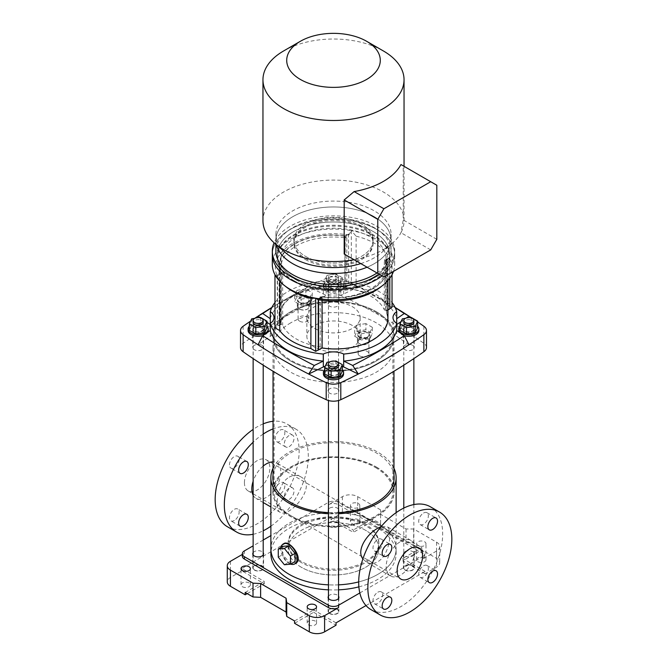 <?xml version="1.0" encoding="UTF-8"?>
<svg xmlns="http://www.w3.org/2000/svg" width="667" height="667" viewBox="0 0 667 667"><rect width="100%" height="100%" fill="white"/><g stroke="black" fill="none" stroke-linecap="round" stroke-linejoin="round"><path stroke-width="0.5" stroke-dasharray="3.33 2.5" d="M351.826 523.537A4.677 2.701 0 0 0 356.92 524.129A4.677 2.701 0 0 0 359.813 521.627A4.677 2.701 0 0 0 355.127 518.926A4.677 2.701 0 0 0 350.45 521.627A4.677 2.701 0 0 0 351.826 523.537M359.821 592.971L422.57 556.745L422.57 559.096L436.568 551.017A10.797 6.236 0 0 0 439.728 546.606A10.797 6.236 0 0 0 436.568 542.196L413.665 528.973L406.028 528.973L380.582 514.282L380.582 509.871L380.582 523.687L372.436 518.984L372.436 521.336L357.679 512.815A10.797 6.236 0 0 0 342.404 512.815L330.957 519.426L353.352 532.358L353.352 530.007L330.957 517.075L330.957 519.426M372.436 521.336L353.352 532.358M242.396 586.718A4.677 2.701 0 0 0 247.49 587.302A4.677 2.701 0 0 0 250.383 584.809A4.677 2.701 0 0 0 245.706 582.108A4.677 2.701 0 0 0 241.02 584.809A4.677 2.701 0 0 0 242.396 586.718M247.232 593.622L264.282 583.783L241.888 570.852L230.432 577.464A10.797 6.236 0 0 0 227.272 581.866M308.563 624.921A4.677 2.701 0 0 0 313.657 625.504A4.677 2.701 0 0 0 316.55 623.011A4.677 2.701 0 0 0 311.873 620.31A4.677 2.701 0 0 0 307.187 623.011A4.677 2.701 0 0 0 308.563 624.921M336.043 622.861L313.648 609.93L313.648 612.281L294.564 623.303M313.648 612.281L336.043 625.212M264.282 583.783L264.282 581.432L241.888 568.501L330.957 517.075M241.888 570.852L241.888 568.501M417.992 561.739A4.677 2.701 0 0 0 423.086 562.323A4.677 2.701 0 0 0 425.98 559.83A4.677 2.701 0 0 0 421.294 557.128A4.677 2.701 0 0 0 416.617 559.83A4.677 2.701 0 0 0 417.992 561.739M366 605.569L425.112 571.436L425.112 573.787L436.568 567.175A10.797 6.236 0 0 0 439.728 562.773A10.797 6.236 0 0 0 436.568 558.362L421.811 549.841L421.811 547.49L413.665 542.788L406.028 542.788L380.582 528.097L380.582 523.687M425.112 573.787L402.718 560.855L421.811 549.841M351.826 507.379A4.677 2.701 180 0 1 350.45 505.469A4.677 2.701 180 0 1 355.127 502.768A4.677 2.701 180 0 1 359.813 505.469A4.677 2.701 180 0 1 356.92 507.962A4.677 2.701 180 0 1 351.826 507.379M417.992 545.581A4.677 2.701 180 0 1 416.617 543.672A4.677 2.701 180 0 1 421.294 540.97A4.677 2.701 180 0 1 425.98 543.672A4.677 2.701 180 0 1 423.086 546.165A4.677 2.701 180 0 1 417.992 545.581M380.582 509.871L357.679 496.648A10.797 6.236 0 0 0 342.404 496.648L328.414 504.736A7.195 4.152 0 0 1 338.586 504.736L422.57 553.218A7.195 4.152 0 0 1 424.679 556.153A7.195 4.152 0 0 1 422.57 559.096M244.43 550.867L244.43 553.218L242.321 554.435M422.57 556.745A7.195 4.152 0 0 0 424.679 553.81A7.195 4.152 0 0 0 422.57 550.867L338.586 502.384A7.195 4.152 0 0 0 328.414 502.384L270.877 535.601M263.207 540.028L253.135 545.839M413.665 528.973L413.665 542.788M406.028 528.973L406.028 542.788M380.582 514.282L380.582 528.097M244.43 553.218A7.195 4.152 0 0 0 242.321 556.153M253.135 552.685A5.394 3.118 180 0 1 254.352 551.601A5.394 3.118 180 0 1 263.207 552.685M328.464 596.181A5.394 3.118 180 0 1 329.681 595.089A5.394 3.118 180 0 1 338.536 596.181M405.011 551.601A5.394 3.118 180 0 1 410.897 550.925A5.394 3.118 180 0 1 414.224 553.81A5.394 3.118 180 0 1 408.829 556.92A5.394 3.118 180 0 1 403.427 553.81A5.394 3.118 180 0 1 405.011 551.601M329.681 508.112A5.394 3.118 180 0 1 335.568 507.437A5.394 3.118 180 0 1 338.894 510.313A5.394 3.118 180 0 1 333.5 513.432A5.394 3.118 180 0 1 328.106 510.313A5.394 3.118 180 0 1 329.681 508.112M328.464 589.845A62.623 36.151 0 0 0 338.536 589.845M358.879 586.86A62.623 36.151 0 0 0 396.123 553.81A62.623 36.151 0 0 0 333.5 517.65A62.623 36.151 0 0 0 270.877 553.81M425.112 571.436L402.718 558.504L402.718 560.855M421.811 547.49L402.718 558.504M294.564 620.952L313.648 609.93M245.189 592.446L264.282 581.432M372.436 518.984L353.352 530.007M396.123 512.648L396.123 548.808A62.623 36.151 180 0 0 333.5 512.656A62.623 36.151 180 0 0 270.877 548.808A62.623 36.151 180 0 1 333.5 512.656A62.623 36.151 180 0 1 396.123 548.808A62.623 36.151 180 0 1 358.696 581.907A62.623 36.151 180 0 0 377.78 574.379A62.623 36.151 180 0 0 396.123 548.808L396.123 553.81M338.536 584.851A62.623 36.151 180 0 1 328.464 584.851A62.623 36.151 180 0 0 338.536 584.851M301.434 567.325A45.348 26.18 180 0 1 288.152 548.808A45.348 26.18 180 0 1 333.5 522.628A45.348 26.18 180 0 1 378.848 548.808A45.348 26.18 180 0 1 350.85 572.995A45.348 26.18 180 0 1 301.434 567.325M301.434 562.623A45.348 26.18 180 0 1 288.152 544.105A45.348 26.18 180 0 1 333.5 517.926A45.348 26.18 180 0 1 378.848 544.105A45.348 26.18 180 0 1 350.85 568.301A45.348 26.18 180 0 1 301.434 562.623M329.681 522.219A5.394 3.118 0 0 0 328.106 524.42A5.394 3.118 0 0 0 333.5 527.539A5.394 3.118 0 0 0 338.894 524.42A5.394 3.118 0 0 0 335.568 521.544A5.394 3.118 0 0 0 329.681 522.219M405.011 565.708A5.394 3.118 0 0 0 403.427 567.909A5.394 3.118 0 0 0 408.829 571.027A5.394 3.118 0 0 0 414.224 567.909A5.394 3.118 0 0 0 410.897 565.032A5.394 3.118 0 0 0 405.011 565.708M329.681 609.196A5.394 3.118 0 0 0 328.106 611.406A5.394 3.118 0 0 0 333.5 614.515A5.394 3.118 0 0 0 338.894 611.406A5.394 3.118 0 0 0 335.568 608.521A5.394 3.118 0 0 0 329.681 609.196M254.352 565.708A5.394 3.118 0 0 0 252.776 567.909A5.394 3.118 0 0 0 258.171 571.027A5.394 3.118 0 0 0 263.573 567.909A5.394 3.118 0 0 0 260.238 565.032A5.394 3.118 0 0 0 254.352 565.708M290.629 564.115A11.514 6.653 60 0 1 288.961 563.357A11.514 6.653 60 0 1 280.99 547.432M282.858 546.356L282.858 554.502L288.961 562.098L295.072 561.547M362.898 558.896L366.316 562.064C369.877 564.04 373.695 563.932 377.78 561.739C389.77 555.061 392.921 528.981 386.835 526.53L381.074 526.655M338.536 513.732A62.623 36.151 180 0 1 328.464 513.732M273.036 468.284A62.623 36.151 180 0 1 333.5 441.546A62.623 36.151 180 0 1 393.964 468.284M295.356 563.565C293.53 564.565 291.487 564.449 289.22 563.206C282.391 559.53 279.606 545.448 283.834 543.613M289.22 477.113C293.297 474.921 297.115 474.812 300.684 476.788C318.684 485.718 288.669 518.676 280.165 512.323C274.079 509.88 277.23 483.783 289.22 477.113M273.036 475.004A60.639 35.009 180 0 1 312.464 444.856A60.639 35.009 180 0 1 376.38 452.943A60.639 35.009 180 0 1 393.964 475.004M338.536 512.589A60.639 35.009 180 0 1 328.464 512.589M365.566 530.298A45.348 26.18 0 0 0 316.15 524.621A45.348 26.18 0 0 0 288.152 548.808A45.348 26.18 0 0 0 333.5 574.987A45.348 26.18 0 0 0 378.848 548.808A45.348 26.18 0 0 0 365.566 530.298M400.684 541.462A20.51 11.848 -60 0 1 410.939 540.445A20.51 11.848 -60 0 1 410.939 564.132A20.51 11.848 -60 0 1 390.428 575.98A20.51 11.848 -60 0 1 387.285 559.538A20.51 11.848 -60 0 1 400.684 541.462M253.135 495.239A20.51 11.848 120 0 0 256.061 498.399A20.51 11.848 120 0 0 266.316 497.39A20.51 11.848 120 0 0 279.715 479.306A20.51 11.848 120 0 0 276.572 462.873A20.51 11.848 120 0 0 273.036 461.914M263.207 466.066A20.51 11.848 120 0 0 253.135 481.257M253.135 534.284A59.38 34.284 120 0 0 263.207 530.782M270.877 526.205A59.38 34.284 120 0 0 305.928 473.853A59.38 34.284 120 0 0 296.006 429.206A59.38 34.284 120 0 0 273.036 428.898M263.207 434.075A59.38 34.284 120 0 0 253.135 442.213M227.464 526.772A59.38 34.284 120 0 0 286.843 492.488A59.38 34.284 120 0 0 286.843 423.92A59.38 34.284 120 0 0 273.036 421.294M263.207 423.87A59.38 34.284 120 0 0 253.135 429.406M289.17 499.416A6.837 3.952 120 0 0 293.638 493.388A6.837 3.952 120 0 0 292.588 487.911A6.837 3.952 120 0 0 285.751 491.854A6.837 3.952 120 0 0 285.751 499.75A6.837 3.952 120 0 0 289.17 499.416M289.17 446.64A6.837 3.952 120 0 0 293.638 440.612A6.837 3.952 120 0 0 292.588 435.134A6.837 3.952 120 0 0 289.17 435.468A6.837 3.952 120 0 0 284.701 441.496A6.837 3.952 120 0 0 285.751 446.973A6.837 3.952 120 0 0 289.17 446.64M244.43 482.691A17.992 10.389 -60 0 1 252.284 464.582A17.992 10.389 -60 0 1 266.15 459.763A17.992 10.389 -60 0 1 269.877 468.001A17.992 10.389 -60 0 1 262.023 486.11A17.992 10.389 -60 0 1 248.157 490.929A17.992 10.389 -60 0 1 244.43 482.691M234.3 520.51A6.837 3.952 -60 0 1 230.882 520.852A6.837 3.952 -60 0 1 230.882 512.956A6.837 3.952 -60 0 1 237.719 509.013A6.837 3.952 -60 0 1 238.769 514.49A6.837 3.952 -60 0 1 234.3 520.51M284.842 485.751A6.837 3.952 -60 0 1 280.007 494.122A6.837 3.952 -60 0 1 276.588 494.464A6.837 3.952 -60 0 1 276.588 486.568A6.837 3.952 -60 0 1 283.425 482.616A6.837 3.952 -60 0 1 284.842 485.751M280.007 430.182A6.837 3.952 -60 0 1 283.425 429.84A6.837 3.952 -60 0 1 283.425 437.735A6.837 3.952 -60 0 1 276.588 441.687A6.837 3.952 -60 0 1 275.538 436.21A6.837 3.952 -60 0 1 280.007 430.182M229.465 464.941A6.837 3.952 -60 0 1 232.45 458.062A6.837 3.952 -60 0 1 237.719 456.228A6.837 3.952 -60 0 1 237.719 464.124A6.837 3.952 -60 0 1 230.882 468.076A6.837 3.952 -60 0 1 229.465 464.941M430.373 506.787A59.38 34.284 -60 0 1 430.373 575.354A59.38 34.284 -60 0 1 370.994 609.638M377.83 592.213A6.837 3.952 -60 0 1 381.249 591.871A6.837 3.952 -60 0 1 382.299 597.357A6.837 3.952 -60 0 1 377.83 603.377A6.837 3.952 -60 0 1 374.412 603.718A6.837 3.952 -60 0 1 373.362 598.241A6.837 3.952 -60 0 1 377.83 592.213M423.537 565.824A6.837 3.952 -60 0 1 426.955 565.483A6.837 3.952 -60 0 1 428.372 568.617A6.837 3.952 -60 0 1 425.388 575.496A6.837 3.952 -60 0 1 420.118 577.33A6.837 3.952 -60 0 1 419.068 571.852A6.837 3.952 -60 0 1 423.537 565.824M423.537 513.048A6.837 3.952 -60 0 1 426.955 512.706A6.837 3.952 -60 0 1 426.955 520.602A6.837 3.952 -60 0 1 420.118 524.554A6.837 3.952 -60 0 1 419.068 519.076A6.837 3.952 -60 0 1 423.537 513.048M377.83 539.436A6.837 3.952 -60 0 1 381.249 539.094A6.837 3.952 -60 0 1 381.249 546.99A6.837 3.952 -60 0 1 374.412 550.942A6.837 3.952 -60 0 1 373.362 545.464A6.837 3.952 -60 0 1 377.83 539.436M278.272 557.145L282.858 554.502M284.384 564.741L288.961 562.098M365.566 524.42A45.348 26.18 0 0 0 316.15 518.743A45.348 26.18 0 0 0 288.152 542.93A45.348 26.18 0 0 0 333.5 569.118A45.348 26.18 0 0 0 378.848 542.93A45.348 26.18 0 0 0 365.566 524.42M376.38 467.042A60.639 35.009 180 0 1 394.139 491.804A60.639 35.009 180 0 1 333.5 526.813A60.639 35.009 180 0 1 272.861 491.804A60.639 35.009 180 0 1 310.297 459.455A60.639 35.009 180 0 1 376.38 467.042M375.488 312.106A59.38 34.284 180 0 1 392.88 336.351A59.38 34.284 180 0 1 333.5 370.635A59.38 34.284 180 0 1 274.12 336.351A59.38 34.284 180 0 1 310.772 304.677A59.38 34.284 180 0 1 375.488 312.106M375.488 467.559A59.38 34.284 180 0 1 392.88 491.804A59.38 34.284 180 0 1 333.5 526.088A59.38 34.284 180 0 1 274.12 491.804A59.38 34.284 180 0 1 310.772 460.13A59.38 34.284 180 0 1 375.488 467.559M376.255 311.672A60.464 34.909 180 0 1 393.964 336.351A60.464 34.909 180 0 1 333.5 371.261A60.464 34.909 180 0 1 273.036 336.351A60.464 34.909 180 0 1 310.363 304.102A60.464 34.909 180 0 1 376.255 311.672M376.255 467.117A60.464 34.909 180 0 1 393.964 491.804A60.464 34.909 180 0 1 333.5 526.713A60.464 34.909 180 0 1 273.036 491.804A60.464 34.909 180 0 1 310.363 459.555A60.464 34.909 180 0 1 376.255 467.117M367.334 337.077A5.378 3.11 0 0 0 368.909 334.884A5.378 3.11 0 0 0 363.532 331.774A5.378 3.11 0 0 0 358.146 334.884A5.378 3.11 0 0 0 359.721 337.077A5.378 3.11 0 0 0 367.334 337.077M307.279 302.401A5.378 3.11 0 0 0 308.854 300.208A5.378 3.11 0 0 0 303.468 297.098A5.378 3.11 0 0 0 298.091 300.208A5.378 3.11 0 0 0 299.666 302.401A5.378 3.11 0 0 0 307.279 302.401M387.936 318.643A52.543 30.34 0 0 0 386.226 310.964L386.226 259.83A52.543 30.34 0 0 1 387.936 267.509A52.543 30.34 0 0 1 322.103 296.857L318.234 298.741L321.969 296.582L321.969 347.707L318.234 349.867L321.794 347.815L320.202 346.898A52.543 30.34 180 0 1 296.348 338.994A52.543 30.34 180 0 1 282.666 325.221L281.074 324.304L274.971 327.83M274.971 302.51A64.065 36.985 180 0 1 323.27 281.032L323.32 281.057A15.833 9.146 180 0 0 343.68 281.057L343.73 281.032A64.065 36.985 180 0 1 392.029 302.51M314.666 328.414A26.63 15.374 0 0 0 343.688 331.749A26.63 15.374 0 0 0 360.13 317.542A26.63 15.374 0 0 0 352.334 306.67A26.63 15.374 0 0 0 323.312 303.343A26.63 15.374 0 0 0 306.87 317.542A26.63 15.374 0 0 0 314.666 328.414M392.029 307.262L387.244 304.494A58.304 33.658 0 0 0 356.103 286.518L351.317 283.75L345.206 287.277L346.798 288.194A52.543 30.34 180 0 1 384.334 309.872L385.926 310.789L389.795 308.554M282.666 275.029A52.543 30.34 0 0 1 280.957 267.359A52.543 30.34 0 0 1 346.798 238.002L345.206 237.085L348.874 234.967A58.162 33.583 0 0 0 292.371 243.613A58.162 33.583 0 0 0 277.405 276.23L281.074 274.112L282.666 275.029L282.666 325.221M380.315 287.277A58.162 33.583 0 0 0 389.595 258.479L385.926 260.597L384.334 259.68L384.334 309.872M384.334 259.68A52.543 30.34 0 0 1 386.043 267.359A52.543 30.34 0 0 1 320.202 296.707L321.794 297.624L318.126 299.741M348.874 234.967L351.317 230.624A61.181 35.326 0 0 0 272.319 264.415M286.568 287.194A58.304 33.658 0 0 1 279.756 280.265L274.971 274.704L277.405 276.23M393.472 271.402A61.181 35.326 0 0 0 394.681 264.415A61.181 35.326 0 0 0 392.029 254.135L389.595 258.479M356.103 236.185A58.304 33.658 0 0 1 387.244 254.169L392.029 254.135A61.181 35.326 0 0 0 351.317 230.624L356.103 236.185L356.103 286.518M359.721 355.886A5.378 3.11 0 0 0 365.591 356.562A5.378 3.11 0 0 0 368.909 353.693A5.378 3.11 0 0 0 363.532 350.584A5.378 3.11 0 0 0 358.146 353.693A5.378 3.11 0 0 0 359.721 355.886M299.666 321.211A5.378 3.11 0 0 0 305.528 321.886A5.378 3.11 0 0 0 308.854 319.018A5.378 3.11 0 0 0 303.468 315.908A5.378 3.11 0 0 0 298.091 319.018A5.378 3.11 0 0 0 299.666 321.211M290.745 311.672A60.464 34.909 0 0 0 273.036 336.351A60.464 34.909 0 0 0 333.5 371.261A60.464 34.909 0 0 0 393.964 336.351A60.464 34.909 0 0 0 356.637 304.102A60.464 34.909 0 0 0 290.745 311.672M352.334 325.479A26.63 15.374 0 0 0 323.312 322.144A26.63 15.374 0 0 0 306.87 336.351A26.63 15.374 0 0 0 333.5 351.726A26.63 15.374 0 0 0 360.13 336.351A26.63 15.374 0 0 0 352.334 325.479M395.131 307.445A593.113 342.429 0 0 0 384.4 301.092A593.113 342.429 0 0 0 358.296 286.91A593.113 342.429 0 0 0 340.795 278.297A11.514 6.645 0 0 0 326.205 278.297A593.113 342.429 0 0 0 308.704 286.91A593.113 342.429 0 0 0 282.6 301.092A593.113 342.429 0 0 0 271.869 307.445M417.659 321.953A593.113 342.429 0 0 0 410.98 317.475M426.48 347.515A11.514 6.645 0 0 0 423.87 343.305A593.113 342.429 0 0 0 340.795 295.339A11.514 6.645 0 0 0 326.205 295.339A593.113 342.429 0 0 0 243.13 343.305A11.514 6.645 0 0 0 240.52 347.515M254.711 318.342A593.113 342.429 0 0 0 250.667 321.052M261.989 345.314A5.394 3.118 180 0 1 263.573 347.515A5.394 3.118 180 0 1 258.171 350.634A5.394 3.118 180 0 1 252.776 347.515A5.394 3.118 180 0 1 256.103 344.639A5.394 3.118 180 0 1 261.989 345.314M337.319 301.826A5.394 3.118 180 0 1 338.894 304.027A5.394 3.118 180 0 1 333.5 307.145A5.394 3.118 180 0 1 328.106 304.027A5.394 3.118 180 0 1 331.432 301.15A5.394 3.118 180 0 1 337.319 301.826M412.648 345.314A5.394 3.118 180 0 1 414.224 347.515A5.394 3.118 180 0 1 408.829 350.634A5.394 3.118 180 0 1 403.427 347.515A5.394 3.118 180 0 1 406.762 344.639A5.394 3.118 180 0 1 412.648 345.314M337.319 388.803A5.394 3.118 180 0 1 338.894 391.012A5.394 3.118 180 0 1 333.5 394.122A5.394 3.118 180 0 1 328.106 391.012A5.394 3.118 180 0 1 331.432 388.127A5.394 3.118 180 0 1 337.319 388.803M290.745 322.836A60.464 34.909 0 0 0 273.036 347.515A60.464 34.909 0 0 0 333.5 382.424A60.464 34.909 0 0 0 393.964 347.515A60.464 34.909 0 0 0 356.637 315.266A60.464 34.909 0 0 0 290.745 322.836M270.26 324.571L270.302 324.596A15.833 9.146 180 0 1 274.004 330.473A15.833 9.146 180 0 1 270.302 336.351L258.037 344.789M260.022 317.525L267 322.328M254.352 332.683A5.394 3.118 0 0 0 260.238 333.358A5.394 3.118 0 0 0 263.573 330.473A5.394 3.118 0 0 0 261.989 328.272A5.394 3.118 0 0 0 256.103 327.597A5.394 3.118 0 0 0 252.776 330.473A5.394 3.118 0 0 0 254.352 332.683A5.394 3.118 180 0 1 252.776 330.473A5.394 3.118 180 0 1 258.171 327.355A5.394 3.118 180 0 1 263.573 330.473A5.394 3.118 180 0 1 260.238 333.358A5.394 3.118 180 0 1 254.352 332.683M325.238 366.166A15.833 9.146 180 0 1 342.329 366.375M329.681 376.171A5.394 3.118 0 0 0 335.568 376.847A5.394 3.118 0 0 0 338.894 373.962A5.394 3.118 0 0 0 337.319 371.761A5.394 3.118 0 0 0 331.432 371.085A5.394 3.118 0 0 0 328.106 373.962A5.394 3.118 0 0 0 329.681 376.171A5.394 3.118 180 0 1 328.106 373.962A5.394 3.118 180 0 1 333.5 370.852A5.394 3.118 180 0 1 338.894 373.962A5.394 3.118 180 0 1 335.568 376.847A5.394 3.118 180 0 1 329.681 376.171M408.963 344.789L396.698 336.351A15.833 9.146 180 0 1 392.996 330.473A15.833 9.146 180 0 1 396.698 324.596L396.74 324.571M401.075 321.586L406.37 317.942M405.011 332.683A5.394 3.118 0 0 0 410.897 333.358A5.394 3.118 0 0 0 414.224 330.473A5.394 3.118 0 0 0 412.648 328.272A5.394 3.118 0 0 0 406.762 327.597A5.394 3.118 0 0 0 403.427 330.473A5.394 3.118 0 0 0 405.011 332.683A5.394 3.118 180 0 1 403.427 330.473A5.394 3.118 180 0 1 408.829 327.355A5.394 3.118 180 0 1 414.224 330.473A5.394 3.118 180 0 1 410.897 333.358A5.394 3.118 180 0 1 405.011 332.683M343.73 281.032L343.73 288.086L352.726 283.733L358.296 286.91L343.68 293.989A15.833 9.146 180 0 1 323.32 293.989L308.704 286.91L314.274 283.733L323.27 288.086L323.27 281.032M329.681 289.186A5.394 3.118 0 0 0 335.568 289.862A5.394 3.118 0 0 0 338.894 286.985A5.394 3.118 0 0 0 337.319 284.784A5.394 3.118 0 0 0 331.432 284.109A5.394 3.118 0 0 0 328.106 286.985A5.394 3.118 0 0 0 329.681 289.186A5.394 3.118 180 0 1 328.106 286.985A5.394 3.118 180 0 1 333.5 283.867A5.394 3.118 180 0 1 338.894 286.985A5.394 3.118 180 0 1 335.568 289.862A5.394 3.118 180 0 1 329.681 289.186M395.264 307.737A585.909 338.277 0 0 0 379.315 298.157A585.909 338.277 0 0 0 352.726 283.733M343.73 288.086A64.065 36.985 180 0 1 396.74 318.693M314.274 283.733A585.909 338.277 0 0 0 287.685 298.157A585.909 338.277 0 0 0 271.736 307.737M270.26 318.693A64.065 36.985 180 0 1 323.27 288.086M281.074 274.112L281.074 324.304M320.202 296.707L320.202 346.898M321.794 297.624L321.794 347.815M279.756 280.265L279.756 281.299M296.348 279.99A52.543 30.34 0 0 0 353.61 286.568A52.543 30.34 0 0 0 386.043 258.538A52.543 30.34 0 0 0 333.5 228.206A52.543 30.34 0 0 0 280.957 258.538A52.543 30.34 0 0 0 296.348 279.99M293.797 281.457A56.145 32.416 0 0 0 354.986 288.486A56.145 32.416 0 0 0 389.645 258.538A56.145 32.416 0 0 0 333.5 226.121A56.145 32.416 0 0 0 277.355 258.538A56.145 32.416 0 0 0 293.797 281.457M346.798 238.002L346.798 288.194M394.681 264.415L394.681 254.427A61.181 35.326 0 0 1 382.083 275.896A61.181 35.326 0 0 0 394.681 254.427A61.181 35.326 0 0 0 333.5 219.101A61.181 35.326 0 0 0 272.319 254.427A61.181 35.326 0 0 1 333.5 219.101A61.181 35.326 0 0 1 394.681 254.427L394.681 251.192A61.181 35.326 0 0 0 340.854 216.125A61.181 35.326 0 0 0 274.087 242.763M293.797 277.347A56.145 32.416 0 0 0 354.986 284.375A56.145 32.416 0 0 0 389.645 254.427A56.145 32.416 0 0 0 333.5 222.011A56.145 32.416 0 0 0 277.355 254.427A56.145 32.416 0 0 0 293.797 277.347A56.145 32.416 0 0 0 354.986 284.375A56.145 32.416 0 0 0 389.645 254.427A56.145 32.416 0 0 0 333.5 222.011A56.145 32.416 0 0 0 277.355 254.427A56.145 32.416 0 0 0 293.797 277.347M387.244 254.169L387.244 304.494M345.206 237.085L345.206 287.277M385.926 260.597L385.926 310.789M351.317 230.624L351.317 283.75M392.029 254.135L392.029 274.704M329.94 613.457A5.036 2.91 180 0 1 328.464 611.406A5.036 2.91 180 0 1 333.5 608.496A5.036 2.91 180 0 1 338.536 611.406A5.036 2.91 180 0 1 335.426 614.09A5.036 2.91 180 0 1 329.94 613.457M329.681 374.704A5.394 3.118 180 0 1 328.106 372.494A5.394 3.118 180 0 1 333.5 369.376A5.394 3.118 180 0 1 338.894 372.494A5.394 3.118 180 0 1 335.568 375.379A5.394 3.118 180 0 1 329.681 374.704M323.42 373.962A10.08 5.82 180 0 1 333.5 368.151A10.08 5.82 180 0 1 343.58 373.962M324.671 369.693A10.08 5.82 180 0 1 333.5 366.675A10.08 5.82 180 0 1 342.329 369.693M342.329 371.127L335.868 367.4L327.038 368.768L324.671 373.862M335.868 360.93L335.868 367.4M327.038 362.298L327.038 368.768M334.576 361.13L330.107 361.822M338.536 400.534L338.536 366.033A5.036 2.91 0 0 0 333.5 363.123A5.036 2.91 0 0 0 328.464 366.033L328.464 400.534M329.94 374.554A5.036 2.91 0 0 0 335.426 375.188A5.036 2.91 0 0 0 338.536 372.494A5.036 2.91 0 0 0 333.5 369.585A5.036 2.91 0 0 0 328.464 372.494A5.036 2.91 0 0 0 329.94 374.554M277.514 275.229L277.514 326.363L277.205 275.054L281.249 273.07L281.249 324.204L277.514 326.363M348.466 233.917L348.766 285.218L348.466 233.917L344.897 235.968L344.897 287.102A52.543 30.34 0 0 0 279.064 316.45A52.543 30.34 0 0 0 280.774 324.129L277.205 326.188M344.897 235.968A52.543 30.34 0 0 0 279.064 265.324A52.543 30.34 0 0 0 280.774 272.995L280.774 324.129M280.774 272.995L277.205 275.054M348.466 285.042L344.897 287.102M348.766 234.092L345.031 236.251A52.109 30.09 0 0 0 279.49 265.324A52.109 30.09 0 0 0 281.249 273.07M348.766 285.218L345.031 287.377A52.109 30.09 0 0 0 279.49 316.45A52.109 30.09 0 0 0 281.249 324.204M345.031 236.251L345.031 287.377M283.617 50.959A70.544 40.729 180 0 1 383.383 50.959M383.892 276.93L354.127 259.755A70.544 40.729 0 0 0 392.254 243.347A70.544 40.729 0 0 0 400.959 232.716L403.227 219.927L403.227 165.858L400.959 164.541M430.715 249.9L400.959 232.716A70.544 40.729 0 0 0 403.227 226.98A70.544 40.729 0 0 0 404.044 220.81A70.544 40.729 0 0 0 383.383 192.013A70.544 40.729 0 0 0 306.503 183.183A70.544 40.729 0 0 0 262.956 220.81M361.497 226.096A39.586 22.853 0 0 0 318.351 221.144A39.586 22.853 0 0 0 293.914 242.263A39.586 22.853 0 0 0 333.5 265.116A39.586 22.853 0 0 0 373.086 242.263A39.586 22.853 0 0 0 361.497 226.096M361.497 224.037A39.586 22.853 0 0 0 318.351 219.084A39.586 22.853 0 0 0 293.914 240.203A39.586 22.853 0 0 0 314.107 260.13A39.586 22.853 0 0 0 354.085 259.73A39.586 22.853 0 0 0 373.086 240.203A39.586 22.853 0 0 0 361.497 224.037M377.013 272.97A57.587 33.242 0 0 0 391.087 251.192L391.087 240.203A57.587 33.242 0 0 1 367.058 267.217A57.587 33.242 0 0 0 391.087 240.203A57.587 33.242 0 0 0 374.22 216.692A57.587 33.242 0 0 0 311.464 209.488A57.587 33.242 0 0 0 275.913 240.203A57.587 33.242 0 0 0 276.48 244.856A57.587 33.242 0 0 1 275.913 240.203L275.913 234.325A57.587 33.242 0 0 0 285.534 252.726M360.789 263.598A57.587 33.242 0 0 0 381.466 252.726A57.587 33.242 0 0 0 391.087 234.325A57.587 33.242 0 0 0 374.22 210.814A57.587 33.242 0 0 0 311.464 203.61A57.587 33.242 0 0 0 275.913 234.325M436.818 239.32L403.227 219.927M403.227 165.858L436.818 185.251M293.797 280.582A56.145 32.416 0 0 0 354.986 287.602A56.145 32.416 0 0 0 389.645 257.654A56.145 32.416 0 0 0 333.5 225.246A56.145 32.416 0 0 0 277.355 257.654A56.145 32.416 0 0 0 293.797 280.582M379.565 274.437A61.181 35.326 0 0 0 394.681 251.192M391.087 251.192A57.587 33.242 0 0 0 333.5 217.951A57.587 33.242 0 0 0 275.913 251.192M391.087 234.325L391.087 240.203A57.587 33.242 0 0 0 333.5 206.953A57.587 33.242 0 0 0 275.913 240.203L275.913 244.364M305.503 256.361A39.586 22.853 0 0 0 354.085 259.73A39.586 22.853 0 0 0 373.086 240.203A39.586 22.853 0 0 0 333.5 217.342A39.586 22.853 0 0 0 293.914 240.203A39.586 22.853 0 0 0 305.503 256.361M305.503 259.596A39.586 22.853 0 0 0 348.649 264.549A39.586 22.853 0 0 0 373.086 243.438A39.586 22.853 0 0 0 333.5 220.577A39.586 22.853 0 0 0 293.914 243.438A39.586 22.853 0 0 0 305.503 259.596M417.659 327.639L411.197 323.904L402.359 325.271L400 330.373M411.197 317.442L411.197 323.904M402.359 318.809L402.359 325.271M409.905 317.642L405.436 318.334M413.865 329.006L413.865 322.545A5.036 2.91 0 0 0 408.829 319.635A5.036 2.91 0 0 0 403.793 322.545L403.793 329.006A5.036 2.91 0 0 0 405.269 331.065A5.036 2.91 0 0 0 410.755 331.691A5.036 2.91 0 0 0 413.865 329.006A5.036 2.91 0 0 0 408.829 326.096A5.036 2.91 0 0 0 403.793 329.006M405.011 331.207A5.394 3.118 180 0 1 403.427 329.006A5.394 3.118 180 0 1 408.829 325.888A5.394 3.118 180 0 1 414.224 329.006A5.394 3.118 180 0 1 410.897 331.883A5.394 3.118 180 0 1 405.011 331.207M404.219 335.651A10.08 5.82 180 0 1 401.701 334.592A10.08 5.82 180 0 1 399.2 332.199M398.749 330.473A10.08 5.82 180 0 1 408.829 324.654A10.08 5.82 180 0 1 418.901 330.473M400 326.205A10.08 5.82 180 0 1 408.829 323.187A10.08 5.82 180 0 1 417.659 326.205M405.269 569.968A5.036 2.91 180 0 1 403.793 567.909A5.036 2.91 180 0 1 408.829 564.999A5.036 2.91 180 0 1 413.865 567.909A5.036 2.91 180 0 1 410.755 570.602A5.036 2.91 180 0 1 405.269 569.968M324.671 286.885L331.132 290.612L339.962 289.245L342.329 284.15L335.868 280.415L327.038 281.782L324.671 286.885L324.671 280.415L331.132 284.15L331.132 290.612M331.132 284.15L339.962 282.783L339.962 289.245M339.962 282.783L342.329 277.689L342.329 284.15M342.329 277.689L335.868 273.954L335.868 280.415M335.868 273.954L327.038 275.321L327.038 281.782M329.94 281.107A5.036 2.91 0 0 0 335.426 281.741A5.036 2.91 0 0 0 338.536 279.048A5.036 2.91 0 0 0 333.5 276.138A5.036 2.91 0 0 0 328.464 279.048A5.036 2.91 0 0 0 329.94 281.107M329.94 287.569A5.036 2.91 0 0 0 335.426 288.202A5.036 2.91 0 0 0 338.536 285.518A5.036 2.91 0 0 0 333.5 282.608A5.036 2.91 0 0 0 328.464 285.518A5.036 2.91 0 0 0 329.94 287.569M327.038 275.321L324.671 280.415M329.681 287.719A5.394 3.118 180 0 1 328.106 285.518A5.394 3.118 180 0 1 333.5 282.399A5.394 3.118 180 0 1 338.894 285.518A5.394 3.118 180 0 1 335.568 288.394A5.394 3.118 180 0 1 329.681 287.719M326.371 291.095A10.08 5.82 180 0 1 323.42 286.985A10.08 5.82 180 0 1 333.5 281.166A10.08 5.82 180 0 1 343.58 286.985A10.08 5.82 180 0 1 337.36 292.363A10.08 5.82 180 0 1 326.371 291.095M326.371 289.628A10.08 5.82 180 0 1 323.42 285.518A10.08 5.82 180 0 1 333.5 279.698A10.08 5.82 180 0 1 343.58 285.518A10.08 5.82 180 0 1 337.36 290.887A10.08 5.82 180 0 1 326.371 289.628M329.94 279.048A5.036 2.91 180 0 1 328.464 276.997A5.036 2.91 180 0 1 333.5 274.087A5.036 2.91 180 0 1 338.536 276.997A5.036 2.91 180 0 1 335.426 279.681A5.036 2.91 180 0 1 329.94 279.048M329.94 526.48A5.036 2.91 180 0 1 328.464 524.42A5.036 2.91 180 0 1 333.5 521.511A5.036 2.91 180 0 1 338.536 524.42A5.036 2.91 180 0 1 335.426 527.105A5.036 2.91 180 0 1 329.94 526.48M267 327.639L260.539 323.904L251.709 325.271L249.341 330.373M260.539 317.442L260.539 323.904M251.709 318.809L251.709 325.271M259.246 317.642L254.777 318.334M263.207 329.006L263.207 322.545A5.036 2.91 0 0 0 258.171 319.635A5.036 2.91 0 0 0 253.135 322.545L253.135 329.006A5.036 2.91 0 0 0 254.611 331.065A5.036 2.91 0 0 0 260.097 331.691A5.036 2.91 0 0 0 263.207 329.006A5.036 2.91 0 0 0 258.171 326.096A5.036 2.91 0 0 0 253.135 329.006M254.352 331.207A5.394 3.118 180 0 1 252.776 329.006A5.394 3.118 180 0 1 258.171 325.888A5.394 3.118 180 0 1 263.573 329.006A5.394 3.118 180 0 1 260.238 331.883A5.394 3.118 180 0 1 254.352 331.207M248.099 330.473A10.08 5.82 180 0 1 258.171 324.654A10.08 5.82 180 0 1 268.251 330.473M267.8 332.199A10.08 5.82 180 0 1 262.781 335.651M249.341 326.205A10.08 5.82 180 0 1 258.171 323.187A10.08 5.82 180 0 1 267 326.205M254.611 569.968A5.036 2.91 180 0 1 253.135 567.909A5.036 2.91 180 0 1 258.171 564.999A5.036 2.91 180 0 1 263.207 567.909A5.036 2.91 180 0 1 260.097 570.602A5.036 2.91 180 0 1 254.611 569.968M312.298 298.841L305.836 295.106L297.007 296.473L294.639 301.576L301.1 305.303L309.938 303.944L312.298 298.841L312.298 292.671L305.836 288.936L305.836 295.106M305.836 288.936L297.007 290.303L297.007 296.473M297.007 290.303L294.639 295.406L294.639 301.576M294.639 295.406L301.1 299.133L301.1 305.303M301.1 299.133L309.938 297.765L309.938 303.944M309.938 297.765L312.298 292.671M307.795 297.707A6.12 3.535 0 0 0 301.125 296.948A6.12 3.535 0 0 0 297.349 300.208A6.12 3.535 0 0 0 303.468 303.743A6.12 3.535 0 0 0 309.588 300.208A6.12 3.535 0 0 0 307.795 297.707M307.795 303.885A6.12 3.535 180 0 1 309.588 306.378A6.12 3.535 180 0 1 307.795 308.879A6.12 3.535 180 0 1 299.141 308.879L299.141 308.879A6.12 3.535 180 0 1 297.349 306.378A6.12 3.535 180 0 1 301.125 303.118A6.12 3.535 180 0 1 307.795 303.885M299.65 309.171L299.65 309.171A5.394 3.118 180 0 1 299.65 304.761A5.394 3.118 180 0 1 307.287 304.761A5.394 3.118 180 0 1 307.287 309.171A5.394 3.118 180 0 1 299.65 309.171L299.141 308.879L299.65 309.171M354.702 336.251L361.164 339.978L369.993 338.619L372.361 333.517L365.9 329.781L357.062 331.149L354.702 336.251L354.702 330.082L361.164 333.808L361.164 339.978M361.164 333.808L369.993 332.441L369.993 338.619M369.993 332.441L372.361 327.347L372.361 333.517M372.361 327.347L365.9 323.612L365.9 329.781M365.9 323.612L357.062 324.979L357.062 331.149M357.062 324.979L354.702 330.082M359.205 337.377A6.12 3.535 0 0 0 365.875 338.144A6.12 3.535 0 0 0 369.651 334.884A6.12 3.535 0 0 0 363.532 331.349A6.12 3.535 0 0 0 357.412 334.884A6.12 3.535 0 0 0 359.205 337.377M359.205 343.555L359.205 343.555A6.12 3.535 180 0 1 357.412 341.054A6.12 3.535 180 0 1 361.189 337.794A6.12 3.535 180 0 1 367.859 338.553A6.12 3.535 180 0 1 369.651 341.054A6.12 3.535 180 0 1 367.859 343.555A6.12 3.535 180 0 1 359.205 343.555L359.713 343.847A5.394 3.118 180 0 1 359.713 339.436A5.394 3.118 180 0 1 367.35 339.436A5.394 3.118 180 0 1 367.35 343.847A5.394 3.118 180 0 1 359.713 343.847M386.226 259.83L389.795 257.779L389.795 308.904M389.795 257.779L389.795 278.256M322.103 296.857L322.103 300.283M386.226 310.964L387.936 309.98M318.234 298.741L318.234 299.758M321.969 296.582A52.109 30.09 0 0 0 387.51 267.509A52.109 30.09 0 0 0 385.751 259.755L389.486 257.595M321.969 347.707A52.109 30.09 0 0 0 387.51 318.643A52.109 30.09 0 0 0 385.751 310.889L389.486 308.729M385.751 259.755L385.751 310.889M357.679 496.648L357.679 512.815M328.414 502.384L328.414 504.736M342.404 496.648L342.404 512.815M230.432 561.297L230.432 577.464M436.568 551.017L436.568 567.175M436.568 542.196L436.568 558.362M338.586 502.384L338.586 504.736M422.57 550.867L422.57 553.218M423.87 326.263L423.87 343.305M340.795 278.297L340.795 295.339M326.205 278.297L326.205 295.339M243.13 326.263L243.13 343.305M270.302 336.351L270.302 324.596M396.698 324.596L396.698 336.351M323.32 293.989L323.32 281.057M343.68 293.989L343.68 281.057M288.152 544.105L288.152 542.93M378.848 544.105L378.848 542.93M425.98 559.83L425.98 543.672M416.617 559.83L416.617 543.672M316.55 623.011L316.55 606.845M307.187 623.011L307.187 606.845M250.383 584.809L250.383 568.643M241.02 584.809L241.02 568.643M359.813 521.627L359.813 505.469M350.45 521.627L350.45 505.469M439.728 546.606L439.728 562.773M424.679 553.81L424.679 556.153M328.106 510.313L328.106 524.42M338.894 510.313L338.894 524.42M403.427 553.81L403.427 567.909M414.224 553.81L414.224 567.909M328.106 597.298L328.106 611.406M338.894 597.298L338.894 611.406M252.776 553.81L252.776 567.909M263.573 553.81L263.573 567.909M410.939 540.445L386.835 526.53M390.428 575.98L366.316 562.064M300.684 476.788L276.572 462.873M280.165 512.323L270.877 506.962M263.207 502.534L256.061 498.399M296.006 429.206L286.843 423.92M246.882 461.522L237.719 456.228M240.045 473.362L230.882 468.076M292.588 435.134L283.425 429.84M285.751 446.973L276.588 441.687M292.588 487.911L283.425 482.616M285.751 499.75L276.588 494.464M246.882 514.299L237.719 509.013M240.045 526.138L230.882 520.852M374.412 550.942L383.575 556.228M381.249 539.094L390.412 544.389M420.118 524.554L429.281 529.84M426.955 512.706L436.118 518.001M420.118 577.33L429.281 582.616M426.955 565.483L436.118 570.777M374.412 603.718L383.575 609.004M381.249 591.871L390.412 597.165M248.157 490.929L400.85 579.089M266.15 459.763L418.843 547.915M394.139 491.804L394.139 477.697M272.861 491.804L272.861 477.697M274.12 336.351L274.12 491.804M392.88 336.351L392.88 491.804M273.036 347.515L273.036 371.252M273.036 480.39L273.036 491.804M393.964 347.515L393.964 371.252M393.964 480.39L393.964 491.804M274.004 330.473L274.004 317.542M392.996 330.473L392.996 317.542M379.315 298.157L384.4 301.092M287.685 298.157L282.6 301.092M306.87 317.542L306.87 336.351M360.13 317.542L360.13 336.351M328.106 372.494L328.106 391.012M338.894 372.494L338.894 391.012M403.427 329.006L403.427 347.515M414.224 329.006L414.224 347.515M328.106 285.518L328.106 304.027M338.894 285.518L338.894 304.027M252.776 329.006L252.776 347.515M263.573 329.006L263.573 347.515M386.043 267.359L386.043 258.538M280.957 267.359L280.957 258.538M389.645 258.538L389.645 257.654M277.355 258.538L277.355 257.654M308.854 319.018L308.854 300.208M298.091 319.018L298.091 300.208M368.909 353.693L368.909 334.884M358.146 353.693L358.146 334.884M328.464 598.416L328.464 611.406M338.536 598.416L338.536 611.406M328.464 366.033L328.464 372.494M338.536 366.033L338.536 372.494M279.064 265.324L279.064 316.45M279.49 265.324L279.49 316.45M404.044 220.81L404.044 166.325M373.086 242.263L373.086 243.438M293.914 242.263L293.914 243.438M381.466 252.726L392.254 243.347M403.793 322.545L403.793 365.166M403.793 508.071L403.793 567.909M413.865 322.545L413.865 358.604M413.865 504.569L413.865 567.909M328.464 279.048L328.464 285.518M338.536 279.048L338.536 285.518M343.58 286.985L343.58 285.518M323.42 286.985L323.42 285.518M328.464 276.997L328.464 524.42M338.536 276.997L338.536 524.42M253.135 322.545L253.135 358.604M253.135 554.927L253.135 567.909M263.207 322.545L263.207 365.166M263.207 554.927L263.207 567.909M309.588 306.378L309.588 300.208M297.349 306.378L297.349 300.208M307.287 309.171L307.795 308.879M369.651 341.054L369.651 334.884M357.412 341.054L357.412 334.884M367.35 343.847L367.859 343.555M387.936 267.509L387.936 280.54M387.51 267.509L387.51 318.643"/><path stroke-width="1" d="M242.321 554.435L230.432 561.297A10.797 6.236 0 0 0 227.272 565.708A10.797 6.236 0 0 0 230.432 570.118L253.018 583.158L253.018 596.965L245.189 592.446L245.189 594.797L247.232 593.622M227.272 565.708L227.272 581.866A10.797 6.236 0 0 0 230.432 586.276L245.189 594.797M253.018 583.158L260.622 583.542L260.622 597.349L253.018 596.965M260.622 583.542L286.076 598.232L286.076 612.039L260.622 597.349M286.076 598.232L286.735 602.626L286.735 616.433L286.076 612.039M286.735 616.433L294.564 620.952L294.564 623.303L309.321 631.824A10.797 6.236 0 0 0 324.596 631.824L336.043 625.212L336.043 622.861L366 605.569M286.735 602.626L309.321 615.666A10.797 6.236 0 0 0 324.596 615.666L338.586 607.579A7.195 4.152 0 0 1 328.414 607.579L244.43 559.096A7.195 4.152 0 0 1 242.321 556.153L242.321 553.81A7.195 4.152 0 0 0 244.43 556.745L328.414 605.227A7.195 4.152 0 0 0 338.586 605.227L359.821 592.971M270.877 535.601L263.207 540.028M253.135 545.839L244.43 550.867A7.195 4.152 0 0 0 242.321 553.81M242.396 570.552A4.677 2.701 180 0 1 241.02 568.643A4.677 2.701 180 0 1 245.706 565.941A4.677 2.701 180 0 1 250.383 568.643A4.677 2.701 180 0 1 247.49 571.144A4.677 2.701 180 0 1 242.396 570.552M308.563 608.754A4.677 2.701 180 0 1 307.187 606.845A4.677 2.701 180 0 1 311.873 604.144A4.677 2.701 180 0 1 316.55 606.845A4.677 2.701 180 0 1 313.657 609.346A4.677 2.701 180 0 1 308.563 608.754M263.207 552.685A5.394 3.118 180 0 1 263.573 553.81A5.394 3.118 180 0 1 258.171 556.92A5.394 3.118 180 0 1 252.776 553.81A5.394 3.118 180 0 1 253.135 552.685M338.536 596.181A5.394 3.118 180 0 1 338.894 597.298A5.394 3.118 180 0 1 333.5 600.417A5.394 3.118 180 0 1 328.106 597.298A5.394 3.118 180 0 1 328.464 596.181M328.464 513.732A62.623 36.151 180 0 1 270.877 477.697L270.877 548.808A62.623 36.151 180 0 0 328.464 584.851A62.623 36.151 180 0 1 289.22 574.379A62.623 36.151 180 0 1 270.877 548.808L270.877 553.81A62.623 36.151 0 0 0 289.22 579.373A62.623 36.151 0 0 0 328.464 589.845M338.536 589.845A62.623 36.151 0 0 0 358.879 586.86M358.696 581.907A62.623 36.151 180 0 1 338.536 584.851A62.623 36.151 180 0 0 358.696 581.907M280.99 547.432A11.514 6.653 60 0 1 283.208 543.98A11.514 6.653 60 0 1 292.079 547.065A11.514 6.653 60 0 1 297.107 558.654A11.514 6.653 60 0 1 294.722 563.923A11.514 6.653 60 0 1 290.629 564.115M288.961 545.806L282.858 546.356L278.272 548.999L278.272 557.145L284.384 564.741L290.495 564.199L295.072 561.547L295.072 553.41L288.961 545.806L284.384 548.457L278.272 548.999M381.074 526.655L377.78 528.239C367.292 533.717 355.928 550.142 362.898 558.896M393.964 468.284A62.623 36.151 180 0 1 396.123 477.697A62.623 36.151 180 0 1 377.78 503.26A62.623 36.151 180 0 1 338.536 513.732M270.877 477.697A62.623 36.151 180 0 1 273.036 468.284M283.208 543.98L283.834 543.613C289.628 539.445 304.419 559.146 295.356 563.565L294.722 563.923M393.964 475.004A60.639 35.009 180 0 1 394.139 477.697A60.639 35.009 180 0 1 338.536 512.589M328.464 512.589A60.639 35.009 180 0 1 272.861 477.697A60.639 35.009 180 0 1 273.036 475.004M273.036 461.914A20.51 11.848 120 0 0 266.316 463.89A20.51 11.848 120 0 0 263.207 466.066M253.135 481.257A20.51 11.848 120 0 0 253.135 495.239M253.135 442.213A59.38 34.284 120 0 0 224.329 504.877A59.38 34.284 120 0 0 236.627 532.066A59.38 34.284 120 0 0 253.135 534.284M263.207 530.782A59.38 34.284 120 0 0 270.877 526.205M273.036 428.898A59.38 34.284 120 0 0 263.207 434.075M253.135 429.406A59.38 34.284 120 0 0 215.166 499.591A59.38 34.284 120 0 0 227.464 526.772L236.627 532.066M273.036 421.294A59.38 34.284 120 0 0 263.207 423.87M243.463 525.804A6.837 3.952 120 0 0 247.932 519.776A6.837 3.952 120 0 0 246.882 514.299A6.837 3.952 120 0 0 240.045 518.242A6.837 3.952 120 0 0 240.045 526.138A6.837 3.952 120 0 0 243.463 525.804M243.463 473.028A6.837 3.952 120 0 0 247.932 467A6.837 3.952 120 0 0 246.882 461.522A6.837 3.952 120 0 0 241.612 463.348A6.837 3.952 120 0 0 238.628 470.235A6.837 3.952 120 0 0 240.045 473.362A6.837 3.952 120 0 0 243.463 473.028M380.157 614.932L370.994 609.638A59.38 34.284 -60 0 1 358.696 582.458A59.38 34.284 -60 0 1 384.617 522.695A59.38 34.284 -60 0 1 430.373 506.787L439.536 512.073A59.38 34.284 -60 0 1 439.536 580.649A59.38 34.284 -60 0 1 380.157 614.932A59.38 34.284 -60 0 1 367.859 587.744A59.38 34.284 -60 0 1 393.78 527.989A59.38 34.284 -60 0 1 439.536 512.073M422.57 556.153A17.992 10.389 120 0 0 418.843 547.915A17.992 10.389 120 0 0 400.85 558.304A17.992 10.389 120 0 0 400.85 579.089A17.992 10.389 120 0 0 414.716 574.262A17.992 10.389 120 0 0 422.57 556.153M386.993 608.671A6.837 3.952 120 0 0 391.462 602.643A6.837 3.952 120 0 0 390.412 597.165A6.837 3.952 120 0 0 383.575 601.109A6.837 3.952 120 0 0 383.575 609.004A6.837 3.952 120 0 0 386.993 608.671M437.535 573.903A6.837 3.952 120 0 0 436.118 570.777A6.837 3.952 120 0 0 429.281 574.721A6.837 3.952 120 0 0 429.281 582.616A6.837 3.952 120 0 0 434.551 580.79A6.837 3.952 120 0 0 437.535 573.903M432.7 518.334A6.837 3.952 120 0 0 428.231 524.362A6.837 3.952 120 0 0 429.281 529.84A6.837 3.952 120 0 0 436.118 525.896A6.837 3.952 120 0 0 436.118 518.001A6.837 3.952 120 0 0 432.7 518.334M382.158 553.101A6.837 3.952 120 0 0 383.575 556.228A6.837 3.952 120 0 0 390.412 552.284A6.837 3.952 120 0 0 390.412 544.389A6.837 3.952 120 0 0 386.993 544.722A6.837 3.952 120 0 0 382.158 553.101M290.495 564.199L290.495 556.053L295.072 553.41M290.495 556.053L284.384 548.457M274.087 242.763A61.181 35.326 0 0 0 272.319 251.192L272.319 254.427A61.181 35.326 0 0 0 290.237 279.406A61.181 35.326 0 0 1 272.319 254.427L272.319 264.415A61.181 35.326 0 0 0 274.971 274.704L274.971 327.83L279.756 330.59A58.304 33.658 0 0 0 310.897 348.574L315.683 351.342L322.103 347.991A52.543 30.34 0 0 0 387.936 318.643L387.936 280.54M271.736 307.737A585.909 338.277 0 0 0 262.715 313.498L270.26 318.693L270.26 311.639A64.065 36.985 180 0 1 274.971 302.51M270.26 311.639L270.302 311.672A15.833 9.146 180 0 1 274.004 317.542A15.833 9.146 180 0 1 270.302 323.42L270.26 323.453A64.065 36.985 180 0 0 323.27 354.06L323.32 354.035A15.833 9.146 180 0 1 343.68 354.035L343.73 354.06A64.065 36.985 180 0 0 396.74 323.453L396.698 323.42A15.833 9.146 180 0 1 392.996 317.542A15.833 9.146 180 0 1 396.698 311.672L396.74 311.639A64.065 36.985 180 0 0 392.029 302.51M389.795 308.554L392.029 307.262L392.029 274.704M274.971 274.704A61.181 35.326 0 0 0 284.25 285.376A61.181 35.326 0 0 0 290.237 289.395A61.181 35.326 0 0 0 315.683 298.207L318.126 299.741A58.162 33.583 0 0 0 380.315 287.277L382.75 285.376A61.181 35.326 0 0 0 393.472 271.402M315.683 351.342L315.683 298.207A61.181 35.326 0 0 0 382.75 285.376M410.98 317.475A593.113 342.429 0 0 0 408.963 316.158A593.113 342.429 0 0 0 395.131 307.445M250.667 321.052A593.113 342.429 0 0 0 243.13 326.263A11.514 6.645 0 0 0 240.52 330.473A11.514 6.645 0 0 0 243.13 334.684A593.113 342.429 0 0 0 258.037 344.789A593.113 342.429 0 0 0 308.704 374.045A593.113 342.429 0 0 0 326.205 382.65A11.514 6.645 0 0 0 340.795 382.65A593.113 342.429 0 0 0 358.296 374.045A593.113 342.429 0 0 0 408.963 344.789A593.113 342.429 0 0 0 423.87 334.684A11.514 6.645 0 0 0 426.48 330.473A11.514 6.645 0 0 0 423.87 326.263A593.113 342.429 0 0 0 417.659 321.953M271.869 307.445A593.113 342.429 0 0 0 258.037 316.158A593.113 342.429 0 0 0 254.711 318.342M240.52 330.473L240.52 347.515A11.514 6.645 0 0 0 243.13 351.734A593.113 342.429 0 0 0 326.205 399.691A11.514 6.645 0 0 0 340.795 399.691A593.113 342.429 0 0 0 423.87 351.734A11.514 6.645 0 0 0 426.48 347.515L426.48 330.473M258.037 344.789L262.715 335.693L270.26 330.507L270.26 323.453M262.715 313.498L258.037 316.158L260.022 317.525M267 322.328L270.26 324.571M342.329 366.375A15.833 9.146 180 0 1 343.68 366.958L358.296 374.045L352.726 365.466L343.73 361.105L343.73 354.06M323.27 354.06L323.27 361.105L314.274 365.466L308.704 374.045L323.32 366.958A15.833 9.146 180 0 1 325.238 366.166M396.74 324.571L401.075 321.586M406.37 317.942L408.963 316.158L404.285 313.498L396.74 318.693L396.74 311.639M396.74 323.453L396.74 330.507L404.285 335.693L408.963 344.789M404.285 313.498A585.909 338.277 0 0 0 395.264 307.737M352.726 365.466A585.909 338.277 0 0 0 404.285 335.693M396.74 330.507A64.065 36.985 180 0 1 343.73 361.105M323.27 361.105A64.065 36.985 180 0 1 270.26 330.507M262.715 335.693A585.909 338.277 0 0 0 314.274 365.466M284.25 285.376L286.568 287.194A58.304 33.658 0 0 0 310.897 298.249L310.897 348.574M279.756 281.299L279.756 330.59M315.683 298.207L310.897 298.249M290.237 279.406A61.181 35.326 0 0 0 382.083 275.896A61.181 35.326 0 0 1 290.237 279.406M329.94 366.033A5.036 2.91 180 0 1 328.464 363.974A5.036 2.91 180 0 1 333.5 361.064A5.036 2.91 180 0 1 338.536 363.974A5.036 2.91 180 0 1 335.426 366.658A5.036 2.91 180 0 1 329.94 366.033M342.329 369.693A10.08 5.82 180 0 1 343.58 372.494L343.58 373.962A10.08 5.82 180 0 1 337.36 379.34A10.08 5.82 180 0 1 326.371 378.081A10.08 5.82 180 0 1 323.42 373.962L323.42 372.494A10.08 5.82 180 0 1 324.671 369.693M343.58 372.494A10.08 5.82 180 0 1 337.36 377.872A10.08 5.82 180 0 1 326.371 376.613A10.08 5.82 180 0 1 323.42 372.494M330.107 361.822L327.038 362.298L324.671 367.4L324.671 373.862L331.132 377.597L339.962 376.23L342.329 371.127L342.329 364.666L335.868 360.93L334.576 361.13M324.671 367.4L331.132 371.127L331.132 377.597M331.132 371.127L339.962 369.76L339.962 376.23M339.962 369.76L342.329 364.666M328.464 363.974L328.464 366.033A5.036 2.91 0 0 0 329.94 368.084A5.036 2.91 0 0 0 335.426 368.718A5.036 2.91 0 0 0 338.536 366.033L338.536 363.974M366.583 41.262L383.383 50.959A70.544 40.729 180 0 1 404.044 79.757A70.544 40.729 180 0 1 403.227 85.926A70.544 40.729 180 0 1 355.469 118.459A70.544 40.729 180 0 1 283.617 108.554A70.544 40.729 180 0 1 262.956 79.757A70.544 40.729 180 0 1 283.617 50.959L300.417 41.262A46.79 27.013 180 0 1 366.583 41.262A46.79 27.013 180 0 1 366.583 79.465A46.79 27.013 180 0 1 300.417 79.465A46.79 27.013 180 0 1 300.417 41.262M262.956 79.757L262.956 220.81A70.544 40.729 0 0 0 274.746 243.347A70.544 40.729 0 0 0 354.127 259.755L344.189 254.01L344.189 199.942L354.127 191.579L383.892 208.763L430.715 181.724L400.959 164.541A70.544 40.729 180 0 1 354.127 191.579M276.48 244.856A57.587 33.242 0 0 0 367.058 267.217A57.587 33.242 0 0 1 292.78 263.707A57.587 33.242 0 0 1 276.48 244.856M274.746 243.347L285.534 252.726A57.587 33.242 0 0 0 360.789 263.598M344.189 254.01L377.78 273.403L377.78 219.335L344.189 199.942M377.78 273.403L383.892 276.93L430.715 249.9L436.818 239.32L436.818 185.251L430.715 181.724M377.78 219.335L383.892 208.763M272.319 251.192A61.181 35.326 0 0 0 290.237 276.171A61.181 35.326 0 0 0 379.565 274.437M275.913 244.364L275.913 251.192A57.587 33.242 0 0 0 292.78 274.704A57.587 33.242 0 0 0 377.013 272.97M405.436 318.334L402.359 318.809L400 323.904L400 330.373L406.461 334.1L415.291 332.741L417.659 327.639L417.659 321.177L411.197 317.442L409.905 317.642M400 323.904L406.461 327.639L406.461 334.1M406.461 327.639L415.291 326.271L415.291 332.741M415.291 326.271L417.659 321.177M403.793 320.485L403.793 322.545A5.036 2.91 0 0 0 405.269 324.596A5.036 2.91 0 0 0 410.755 325.229A5.036 2.91 0 0 0 413.865 322.545L413.865 320.485A5.036 2.91 180 0 1 410.755 323.17A5.036 2.91 180 0 1 405.269 322.545A5.036 2.91 180 0 1 403.793 320.485A5.036 2.91 180 0 1 408.829 317.575A5.036 2.91 180 0 1 413.865 320.485M399.2 332.199A10.08 5.82 180 0 1 398.749 330.473L398.749 329.006A10.08 5.82 180 0 1 400 326.205M417.659 326.205A10.08 5.82 180 0 1 418.901 329.006L418.901 330.473A10.08 5.82 180 0 1 404.219 335.651M418.901 329.006A10.08 5.82 180 0 1 412.681 334.384A10.08 5.82 180 0 1 401.701 333.116A10.08 5.82 180 0 1 398.749 329.006M254.777 318.334L251.709 318.809L249.341 323.904L249.341 330.373L255.803 334.1L264.641 332.741L267 327.639L267 321.177L260.539 317.442L259.246 317.642M249.341 323.904L255.803 327.639L255.803 334.1M255.803 327.639L264.641 326.271L264.641 332.741M264.641 326.271L267 321.177M253.135 320.485L253.135 322.545A5.036 2.91 0 0 0 254.611 324.596A5.036 2.91 0 0 0 260.097 325.229A5.036 2.91 0 0 0 263.207 322.545L263.207 320.485A5.036 2.91 180 0 1 260.097 323.17A5.036 2.91 180 0 1 254.611 322.545A5.036 2.91 180 0 1 253.135 320.485A5.036 2.91 180 0 1 258.171 317.575A5.036 2.91 180 0 1 263.207 320.485M262.781 335.651A10.08 5.82 180 0 1 251.05 334.592A10.08 5.82 180 0 1 248.099 330.473L248.099 329.006A10.08 5.82 180 0 1 249.341 326.205M267 326.205A10.08 5.82 180 0 1 268.251 329.006L268.251 330.473A10.08 5.82 180 0 1 267.8 332.199M268.251 329.006A10.08 5.82 180 0 1 262.031 334.384A10.08 5.82 180 0 1 251.05 333.116A10.08 5.82 180 0 1 248.099 329.006M389.795 278.256L389.795 308.904L387.936 309.98M322.103 300.283L322.103 347.991M318.234 299.758L318.234 349.867M318.534 298.916L318.534 350.042M230.432 570.118L230.432 586.276M309.321 615.666L309.321 631.824M338.586 605.227L338.586 607.579M324.596 615.666L324.596 631.824M328.414 605.227L328.414 607.579M244.43 556.745L244.43 559.096M340.795 382.65L340.795 399.691M423.87 334.684L423.87 351.734M243.13 334.684L243.13 351.734M326.205 382.65L326.205 399.691M270.302 323.42L270.302 311.672M343.68 366.958L343.68 354.035M323.32 366.958L323.32 354.035M396.698 323.42L396.698 311.672M396.123 477.697L396.123 512.648M270.877 506.962L263.207 502.534M273.036 371.252L273.036 480.39M393.964 371.252L393.964 480.39M328.464 400.534L328.464 598.416M338.536 400.534L338.536 598.416M404.044 166.325L404.044 79.757M403.793 365.166L403.793 508.071M413.865 358.604L413.865 504.569M253.135 358.604L253.135 554.927M263.207 365.166L263.207 554.927"/></g></svg>
